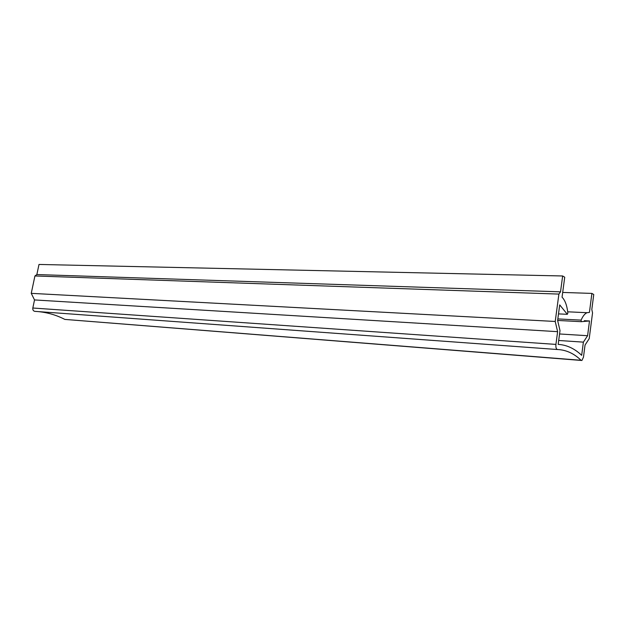 <?xml version="1.0" encoding="UTF-8"?>
<svg xmlns="http://www.w3.org/2000/svg" width="625" height="625" viewBox="0 0 625 625"><rect width="100%" height="100%" fill="white"/><g stroke="black" fill="none" stroke-linecap="round" stroke-linejoin="round"><path stroke-width="0.94" d="M557.367 349.516L34.852 311.352C33.305 311.031 32.633 309.922 32.82 308.016L34.523 299.938L31.25 293.344L34.93 275.961L36.859 274.555L39 264.453L562.648 275.977L564.727 277.211L562.055 297.188C565.094 300.273 567.031 305.562 567.859 313.062L567.328 314.312L559.711 304.891L557.625 320.453L560.008 330.617L558.172 344.383C566.781 344.914 574.609 348.562 581.672 355.328L583.383 342.133L587.594 335.711L589.5 320.969L581.25 321.688L581.109 320.125C582.828 316.141 584.797 313.672 587.008 312.703L589.43 312.422L591.891 293.406L593.75 294.516L591.812 309.508L592.539 312.883L589.219 338.641L585.039 345.07L583.469 357.188L581.906 360.492L581.07 360.289C573.984 353.453 566.109 349.859 557.438 349.523C556.195 349.102 555.695 347.398 555.922 344.406L557.625 331.672L555.219 321.469L558.898 294.086L560.523 291.836L562.648 275.977M581.266 360.445L64.812 319.406C56.625 315.164 47.828 312.57 38.43 311.617M34.93 275.961L558.898 294.086M31.25 293.344L555.219 321.469M36.859 274.555L560.523 291.836M558.508 313.891L567.328 314.312M558.688 340.484L583.383 342.133M559.562 333.969L587.594 335.711M584.297 320.695L589.5 320.969M557.625 320.445L581.25 321.688M557.828 318.914L581.109 320.125M562.688 292.438L591.891 293.406M34.523 299.938L557.625 331.672M64.812 319.406L581.07 360.289M32.82 308.016L555.922 344.406M567.719 311.805L587.008 312.703"/></g></svg>
